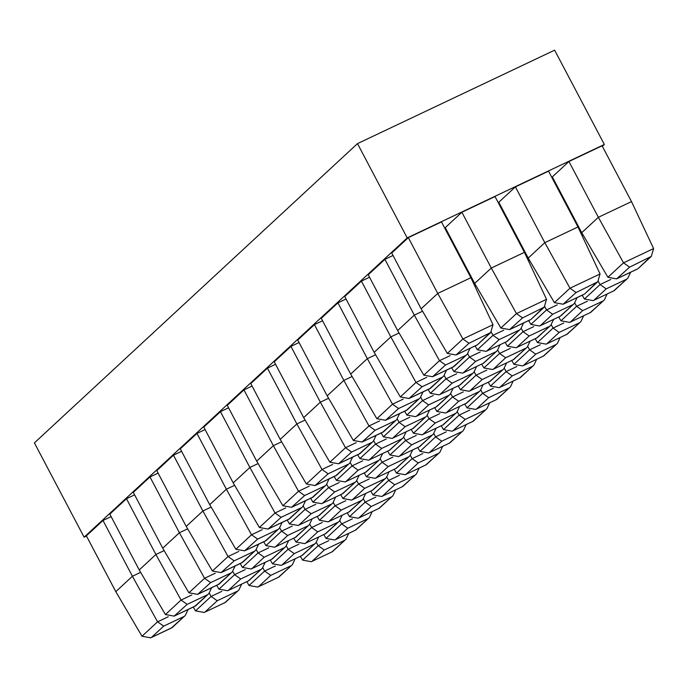 <?xml version="1.0" encoding="UTF-8"?>
<svg xmlns="http://www.w3.org/2000/svg" width="688" height="688" viewBox="0 0 688 688"><rect width="100%" height="100%" fill="white"/><g stroke="black" fill="none" stroke-linecap="round" stroke-linejoin="round"><path stroke-width="1.03" d="M421.142 308.809L447.329 353.408L462.912 338.969L493.004 324.71L490.699 332.528L469.018 343.278L462.912 338.969L437.757 293.423L421.142 308.809L391.73 253.012L408.337 237.627L437.757 293.423L470.893 277.711L441.472 221.914L408.337 237.627M423.834 375.166L439.477 360.675L445.583 364.993L432.554 376.749L423.834 375.166L397.655 330.567L368.235 274.77L384.902 259.333L414.322 315.13L422.561 311.225M397.655 330.567L414.322 315.13L439.477 360.675L450.193 355.601M400.347 396.924L415.991 382.433L422.097 386.751L409.059 398.507L400.347 396.924L374.16 352.333L344.74 296.537L361.406 281.091L390.827 336.896L399.074 332.983M374.16 352.333L390.827 336.896L415.991 382.433L426.698 377.359M376.852 418.691L392.495 404.2L398.601 408.517L385.564 420.265L376.852 418.691L350.665 374.091L321.253 318.295L337.92 302.858L367.332 358.654L375.579 354.75M350.665 374.091L367.332 358.654L392.495 404.2L403.202 399.117M353.357 440.449L369 425.958L375.106 430.275L362.077 442.031L353.357 440.449L327.178 395.849L297.758 340.053L314.425 324.616L343.845 380.412L352.084 376.508M327.178 395.849L343.845 380.412L369 425.958L379.716 420.884M329.87 462.216L345.514 447.725L351.62 452.033L338.582 463.789L329.87 462.216L303.683 417.616L274.263 361.819L290.929 346.382L320.35 402.179L328.597 398.266M303.683 417.616L320.35 402.179L345.514 447.725L356.221 442.642M306.375 483.974L322.018 469.483L328.124 473.8L315.087 485.556L306.375 483.974L280.188 439.374L250.776 383.577L267.443 368.14L296.855 423.937L305.102 420.033M280.188 439.374L296.855 423.937L322.018 469.483L332.725 464.409M282.88 505.732L298.523 491.241L304.629 495.558L291.6 507.314L282.88 505.732L256.701 461.141L227.281 405.344L243.948 389.898L273.368 445.695L281.607 441.791M256.701 461.141L273.368 445.695L298.523 491.241L309.239 486.167M259.393 527.498L275.037 513.007L281.143 517.316L268.105 529.072L259.393 527.498L233.206 482.899L203.786 427.102L220.452 411.665L249.873 467.462L258.12 463.557M233.206 482.899L249.873 467.462L275.037 513.007L285.744 507.925M235.898 549.256L251.541 534.765L257.647 539.082L244.61 550.839L235.898 549.256L209.711 504.657L180.29 448.86L196.957 433.423L226.378 489.22L234.625 485.315M209.711 504.657L226.378 489.22L251.541 534.765L262.248 529.691M212.403 571.023L228.046 556.523L234.152 560.84L221.123 572.597L212.403 571.023L186.224 526.423L156.804 470.626L173.471 455.189L202.891 510.986L211.13 507.073M186.224 526.423L202.891 510.986L228.046 556.523L238.762 551.449M188.916 592.781L204.56 578.29L210.666 582.607L197.628 594.363L188.916 592.781L162.729 548.181L133.309 492.384L149.975 476.947L179.396 532.744L187.635 528.84M162.729 548.181L179.396 532.744L204.56 578.29L215.267 573.216M165.421 614.539L181.064 600.048L187.17 604.365L174.133 616.121L165.421 614.539L139.234 569.948L109.813 514.151L126.48 498.705L155.901 554.502L164.148 550.598M139.234 569.948L155.901 554.502L181.064 600.048L191.771 594.974M568.933 161.499L602.077 145.796L631.498 201.593L598.354 217.296L568.933 161.499L552.326 176.885L581.747 232.682L598.354 217.296L623.517 262.842L653.6 248.583L631.498 201.593M528.212 258.06L554.399 302.651L569.982 288.22L600.065 273.953L597.769 281.779L576.088 292.529L569.982 288.22L544.819 242.675L528.212 258.06L498.791 202.263L515.407 186.878L544.819 242.675L577.963 226.963L548.542 171.166L515.407 186.878M461.872 212.248L495.007 196.544L524.428 252.341L491.292 268.045L461.872 212.248L445.256 227.633L474.677 283.43L491.292 268.045L516.447 313.59L546.53 299.332L524.428 252.341M111.121 516.619L102.994 520.472L86.378 535.857L115.799 591.654L132.414 576.269L140.653 572.356M407.21 237.902L357.493 143.611L554.631 50.172L604.348 144.463L407.21 237.902L84.117 537.19L86.49 536.064M357.493 143.611L34.4 442.9L84.117 537.19M602.344 146.312L604.348 144.463M384.902 259.333L393.029 255.48M445.944 230.394L446.564 230.102M499.479 205.024L500.099 204.732M553.014 179.645L553.625 179.353M361.406 281.091L369.533 277.238M337.92 302.858L346.047 299.005M314.425 324.616L322.552 320.763M290.929 346.382L299.056 342.529M267.443 368.14L275.57 364.287M243.948 389.898L252.075 386.045M220.452 411.665L228.579 407.812M196.957 433.423L205.093 429.57M173.471 455.189L181.598 451.337M149.975 476.947L158.102 473.095M126.48 498.705L134.616 494.853M102.994 520.472L132.414 576.269L157.569 621.814L163.675 626.123L151.498 637.406L172.232 627.533L185.356 615.373L188.116 609.491M474.969 286.38L476.096 285.847M528.504 261.01L529.631 260.477M582.039 235.631L583.166 235.098M151.498 637.406L150.698 637.828L141.986 636.254L115.799 591.654M193.268 607.048L195.521 610.875L211.104 596.436L209.298 593.168M246.803 581.678L249.047 585.497L264.639 571.066L262.833 567.789M300.338 556.3L302.582 560.127L318.174 545.687L316.36 542.419M323.764 534.576L326.017 538.42L341.661 523.929L339.855 520.653M270.229 559.946L272.482 563.79L288.126 549.299L286.32 546.031M216.694 585.325L218.956 589.169L234.599 574.678L232.793 571.401M240.189 563.558L242.443 567.402L258.086 552.911L256.28 549.643M293.724 538.188L295.978 542.032L311.621 527.541L309.815 524.273M347.251 512.809L349.513 516.654L365.156 502.163L363.35 498.895M370.746 491.051L373.008 494.896L388.651 480.405L386.845 477.137M317.211 516.421L319.473 520.266L335.116 505.775L333.31 502.507M263.676 541.8L265.938 545.644L281.581 531.153L279.775 527.885M287.171 520.033L289.433 523.886L305.076 509.395L303.27 506.119M340.706 494.663L342.959 498.508L358.603 484.017L356.797 480.749M394.241 469.285L396.494 473.129L412.138 458.638L410.332 455.37M417.728 447.527L419.99 451.371L435.633 436.88L433.827 433.612M364.201 472.905L366.455 476.75L382.098 462.259L380.292 458.982M310.666 498.275L312.92 502.12L328.563 487.629L326.757 484.361M334.162 476.517L336.415 480.362L352.058 465.871L350.252 462.603M387.688 451.139L389.95 454.983L405.593 440.492L403.787 437.224M441.223 425.769L443.485 429.613L459.128 415.122L457.322 411.845M464.718 404.002L466.971 407.846L482.615 393.355L480.809 390.087M411.183 429.381L413.436 433.225L429.088 418.734L427.274 415.466M357.648 454.751L359.91 458.595L375.553 444.104L373.747 440.836M381.143 432.993L383.397 436.837L399.04 422.346L397.234 419.078M434.678 407.614L436.932 411.458L452.575 396.967L450.769 393.699M488.205 382.244L490.467 386.088L506.11 371.597L504.304 368.329M511.7 360.478L513.962 364.322L529.605 349.831L527.799 346.563M458.165 385.856L460.427 389.7L476.07 375.209L474.264 371.941M404.639 411.235L406.892 415.079L422.535 400.588L420.729 397.311M428.125 389.468L430.387 393.312L446.03 378.821L444.224 375.553M481.66 364.098L483.922 367.942L499.565 353.451L497.759 350.175M535.195 338.72L537.448 342.564L553.092 328.073L551.286 324.805M558.69 316.962L560.944 320.806L576.587 306.315L574.781 303.038M505.155 342.332L507.409 346.176L523.052 331.685L521.246 328.417M451.62 367.71L453.874 371.554L469.526 357.063L467.711 353.795M475.116 345.944L477.369 349.788L493.012 335.297L491.206 332.029M528.642 320.574L530.904 324.418L546.547 309.927L544.741 306.65M582.177 295.195L584.439 299.039L600.082 284.548L598.268 281.272M581.747 232.682L607.925 277.281L623.517 262.842L629.623 267.159L616.646 278.864L607.925 277.281M600.065 273.953L577.963 226.963M474.677 283.43L500.864 328.03L516.447 313.59L522.553 317.908L509.576 329.612L500.864 328.03M493.004 324.71L470.893 277.711M171.398 627.972L185.356 615.373M195.521 610.875L204.233 612.458L225.294 602.473L238.891 589.994L241.651 584.121M224.924 602.602L238.891 589.994M221.811 591.362L211.104 596.436L217.21 600.753L205.033 612.028M249.047 585.497L257.768 587.079L278.829 577.094L292.426 564.624L295.186 558.742M278.459 577.223L292.426 564.624M275.346 565.983L264.639 571.066L270.745 575.374L258.568 586.658M302.582 560.127L311.303 561.709L332.364 551.724L345.952 539.246L348.713 533.372M331.994 551.853L345.952 539.246M328.881 540.613L318.174 545.687L324.272 550.004L312.103 561.279M326.017 538.42L334.738 539.994L355.799 530.009L369.447 517.488L372.208 511.605M355.429 530.147L369.447 517.488M352.376 518.847L341.661 523.929L347.767 528.238L335.538 539.573M272.482 563.79L281.203 565.373L302.264 555.388L315.912 542.858L318.673 536.984M301.894 555.517L315.912 542.858M298.841 544.225L288.126 549.299L294.232 553.616L282.003 564.951M218.956 589.169L227.668 590.743L248.738 580.758L262.377 568.236L265.138 562.354M248.359 580.896L262.377 568.236M245.306 569.595L234.599 574.678L240.705 578.995L228.468 590.321M174.933 615.7L195.667 605.827L208.851 593.606L211.612 587.733M194.833 606.266L208.851 593.606M198.428 593.933L219.154 584.06L232.338 571.848L235.098 565.975M218.32 584.508L232.338 571.848M242.443 567.402L251.163 568.985L272.224 559L285.873 546.47L288.633 540.596M271.855 559.129L285.873 546.47M268.802 547.837L258.086 552.911L264.192 557.228L251.963 568.563M295.978 542.032L304.698 543.615L325.759 533.621L339.408 521.1L342.168 515.226M325.39 533.759L339.408 521.1M322.337 522.459L311.621 527.541L317.727 531.858L305.498 543.185M349.513 516.654L358.224 518.236L379.294 508.251L392.943 495.721L395.703 489.847M378.925 508.38L392.943 495.721M375.863 497.089L365.156 502.163L371.262 506.48L359.024 517.815M373.008 494.896L381.72 496.478L402.781 486.485L416.429 473.963L419.19 468.089M402.411 486.622L416.429 473.963M399.358 475.322L388.651 480.405L394.757 484.722L382.519 496.048M319.473 520.266L328.185 521.848L349.255 511.863L362.903 499.342L365.663 493.459M348.885 511.992L362.903 499.342M345.823 500.701L335.116 505.775L341.222 510.092L328.984 521.427M265.938 545.644L274.65 547.227L295.72 537.242L309.368 524.712L312.128 518.838M295.35 537.371L309.368 524.712M292.288 526.079L281.581 531.153L287.687 535.47L275.458 546.797M221.923 572.175L242.649 562.302L255.833 550.09L258.593 544.208M241.815 562.741L255.833 550.09M245.41 550.417L266.144 540.536L279.328 528.324L282.089 522.45M265.31 540.983L279.328 528.324M289.433 523.886L298.145 525.46L319.215 515.475L332.863 502.954L335.615 497.071M318.836 515.604L332.863 502.954M315.783 504.313L305.076 509.395L311.182 513.704L298.945 525.039M342.959 498.508L351.68 500.09L372.741 490.105L386.389 477.575L389.15 471.701M372.371 490.234L386.389 477.575M369.318 478.943L358.603 484.017L364.709 488.334L352.48 499.66M396.494 473.129L405.215 474.711L426.276 464.727L439.924 452.205L442.685 446.323M425.906 464.856L439.924 452.205M422.853 453.564L412.138 458.638L418.244 462.955L406.015 474.29M419.99 451.371L428.701 452.953L449.771 442.969L463.42 430.439L466.18 424.565M449.402 443.098L463.42 430.439M446.34 431.806L435.633 436.88L441.739 441.197L429.501 452.523M366.455 476.75L375.175 478.323L396.236 468.339L409.885 455.817L412.645 449.935M395.867 468.476L409.885 455.817M392.814 457.176L382.098 462.259L388.204 466.567L375.975 477.902M312.92 502.12L321.64 503.702L342.701 493.717L356.35 481.187L359.11 475.313M342.332 493.846L356.35 481.187M339.279 482.555L328.563 487.629L334.669 491.946L322.44 503.281M268.905 528.651L289.631 518.778L302.815 506.566L305.575 500.683M288.797 519.225L302.815 506.566M292.4 506.893L313.126 497.02L326.31 484.799L329.07 478.925M312.292 497.458L326.31 484.799M336.415 480.362L345.127 481.935L366.197 471.951L379.845 459.429L382.605 453.555M365.827 472.088L379.845 459.429M362.774 460.788L352.058 465.871L358.164 470.188L345.935 481.514M389.95 454.983L398.662 456.565L419.732 446.581L433.38 434.051L436.14 428.177M419.362 446.71L433.38 434.051M416.3 435.418L405.593 440.492L411.699 444.809L399.461 456.144M443.485 429.613L452.197 431.187L473.267 421.202L486.906 408.681L489.667 402.798M472.888 421.34L486.906 408.681M469.835 410.039L459.128 415.122L465.234 419.431L452.996 430.765M466.971 407.846L475.692 409.429L496.753 399.444L510.401 386.914L513.162 381.04M496.383 399.573L510.401 386.914M493.33 388.281L482.615 393.355L488.721 397.673L476.492 409.007M413.436 433.225L422.157 434.807L443.218 424.814L456.866 412.293L459.627 406.419M442.848 424.952L456.866 412.293M439.795 413.651L429.088 418.734L435.194 423.051L422.957 434.377M359.91 458.595L368.622 460.177L389.692 450.193L403.34 437.663L406.101 431.789M389.313 450.322L403.34 437.663M386.26 439.03L375.553 444.104L381.659 448.421L369.422 459.756M315.887 485.126L336.621 475.253L349.805 463.041L352.566 457.167M335.787 475.7L349.805 463.041M339.382 463.368L360.108 453.495L373.292 441.283L376.052 435.401M359.274 453.934L373.292 441.283M383.397 436.837L392.117 438.419L413.178 428.435L426.827 415.905L429.587 410.031M412.809 428.564L426.827 415.905M409.756 417.272L399.04 422.346L405.146 426.663L392.917 437.989M436.932 411.458L445.652 413.041L466.713 403.056L480.362 390.535L483.122 384.652M466.344 403.185L480.362 390.535M463.291 391.893L452.575 396.967L458.681 401.285L446.452 412.619M490.467 386.088L499.178 387.671L520.248 377.686L533.897 365.156L536.657 359.282M519.879 377.815L533.897 365.156M516.817 366.515L506.11 371.597L512.216 375.915L499.987 387.241M513.962 364.322L522.674 365.904L543.744 355.92L557.383 343.398L560.144 337.516M543.365 356.049L557.383 343.398M540.312 344.757L529.605 349.831L535.711 354.148L523.473 365.483M460.427 389.7L469.139 391.283L490.209 381.298L503.857 368.768L506.617 362.894M489.839 381.427L503.857 368.768M486.777 370.135L476.07 375.209L482.176 379.527L469.938 390.853M406.892 415.079L415.612 416.653L436.674 406.668L450.322 394.147L453.082 388.264M436.304 406.806L450.322 394.147M433.251 395.505L422.535 400.588L428.641 404.897L416.412 416.231M362.877 441.61L383.603 431.729L396.787 419.517L399.547 413.643M382.769 432.176L396.787 419.517M386.372 419.843L407.098 409.971L420.282 397.759L423.043 391.876M406.264 410.418L420.282 397.759M430.387 393.312L439.099 394.895L460.169 384.91L473.817 372.38L476.578 366.506M459.799 385.039L473.817 372.38M456.737 373.747L446.03 378.821L452.136 383.139L439.899 394.473M483.922 367.942L492.634 369.516L513.695 359.532L527.343 347.01L530.104 341.128M513.325 359.669L527.343 347.01M510.272 348.369L499.565 353.451L505.671 357.76L493.434 369.095M537.448 342.564L546.169 344.146L567.23 334.162L580.878 321.631L583.639 315.758M566.86 334.291L580.878 321.631M563.807 322.999L553.092 328.073L559.198 332.39L546.969 343.716M560.944 320.806L569.655 322.38L590.725 312.395L604.374 299.873L607.134 293.991M590.356 312.533L604.374 299.873M587.303 301.232L576.587 306.315L582.693 310.623L570.464 321.958M507.409 346.176L516.129 347.758L537.19 337.774L550.839 325.243L553.599 319.37M536.821 337.903L550.839 325.243M533.768 326.611L523.052 331.685L529.158 336.002L516.929 347.337M453.874 371.554L462.594 373.137L483.655 363.144L497.304 350.622L500.064 344.748M483.286 363.281L497.304 350.622M480.233 351.981L469.526 357.063L475.623 361.381L463.394 372.707M409.859 398.085L430.585 388.213L443.777 375.992L446.529 370.118M429.751 388.651L443.777 375.992M433.354 376.319L454.08 366.446L467.264 354.234L470.024 348.36M453.246 366.893L467.264 354.234M477.369 349.788L486.089 351.37L507.151 341.386L520.799 328.864L523.559 322.982M506.781 341.515L520.799 328.864M503.728 330.223L493.012 335.297L499.118 339.614L486.889 350.949M530.904 324.418L539.616 326L560.686 316.007L574.334 303.485L577.094 297.612M560.316 316.145L574.334 303.485M557.254 304.844L546.547 309.927L552.653 314.244L540.415 325.57M584.439 299.039L593.151 300.622L614.221 290.637L627.869 278.107L630.629 272.233M613.842 290.766L627.869 278.107M610.789 279.474L600.082 284.548L606.188 288.865L593.95 300.2M653.6 248.583L651.304 256.4L629.623 267.159M651.304 256.4L638.172 268.561L649.515 257.725M576.088 292.529L563.111 304.234L554.399 302.651M597.769 281.779L584.637 293.939L595.98 283.103M546.53 299.332L544.234 307.149L522.553 317.908M544.234 307.149L531.11 319.309L542.445 308.473M469.018 343.278L456.041 354.982L447.329 353.408M490.699 332.528L477.575 344.688L488.919 333.852M456.849 354.561L476.741 345.135M465.484 355.558L445.583 364.993M441.988 377.325L422.097 386.751M418.493 399.083L398.601 408.517M395.007 420.841L375.106 430.275M371.511 442.608L351.62 452.033M348.016 464.366L328.124 473.8M324.521 486.132L304.629 495.558M301.034 507.89L281.143 517.316M277.539 529.648L257.647 539.082M254.044 551.415L234.152 560.84M230.557 573.173L210.666 582.607M207.062 594.939L187.17 604.365M617.446 278.434L637.337 269.008M626.08 279.44L606.188 288.865M602.585 301.198L582.693 310.623M579.098 322.956L559.198 332.39M555.603 344.722L535.711 354.148M532.108 366.48L512.216 375.915M508.621 388.247L488.721 397.673M485.126 410.005L465.234 419.431M461.631 431.763L441.739 441.197M438.136 453.53L418.244 462.955M414.649 475.288L394.757 484.722M391.154 497.054L371.262 506.48M367.659 518.812L347.767 528.238M563.911 303.812L583.802 294.378M572.545 304.81L552.653 314.244M549.05 326.576L529.158 336.002M525.563 348.334L505.671 357.76M502.068 370.092L482.176 379.527M478.573 391.859L458.681 401.285M455.086 413.617L435.194 423.051M431.591 435.384L411.699 444.809M408.096 457.142L388.204 466.567M384.609 478.9L364.709 488.334M361.114 500.666L341.222 510.092M337.619 522.424L317.727 531.858M314.132 544.182L294.232 553.616M510.376 329.182L530.276 319.757M519.01 330.188L499.118 339.614M495.523 351.946L475.623 361.381M472.028 373.704L452.136 383.139M448.533 395.471L428.641 404.897M425.046 417.229L405.146 426.663M401.551 438.996L381.659 448.421M378.056 460.754L358.164 470.188M354.569 482.512L334.669 491.946M331.074 504.278L311.182 513.704M307.579 526.036L287.687 535.47M284.092 547.803L264.192 557.228M260.597 569.561L240.705 578.995M183.567 616.697L163.675 626.123M344.172 540.57L324.272 550.004M290.637 565.949L270.745 575.374M237.102 591.319L217.21 600.753M141.986 636.254L157.569 621.814L168.285 616.732M150.698 637.828L171.768 627.843M204.233 612.458L225.294 602.473M257.768 587.079L278.829 577.094M311.303 561.709L332.364 551.724M334.738 539.994L355.799 530.009M281.203 565.373L302.264 555.388M227.668 590.743L248.738 580.758M174.133 616.121L195.203 606.137M197.628 594.363L218.689 584.379M251.163 568.985L272.224 559M304.698 543.615L325.759 533.621M358.224 518.236L379.294 508.251M381.72 496.478L402.781 486.485M328.185 521.848L349.255 511.863M274.65 547.227L295.72 537.242M221.123 572.597L242.185 562.612M244.61 550.839L265.68 540.854M298.145 525.46L319.215 515.475M351.68 500.09L372.741 490.105M405.215 474.711L426.276 464.727M428.701 452.953L449.771 442.969M375.175 478.323L396.236 468.339M321.64 503.702L342.701 493.717M268.105 529.072L289.175 519.087M291.6 507.314L312.662 497.329M345.127 481.935L366.197 471.951M398.662 456.565L419.732 446.581M452.197 431.187L473.267 421.202M475.692 409.429L496.753 399.444M422.157 434.807L443.218 424.814M368.622 460.177L389.692 450.193M315.087 485.556L336.157 475.571M338.582 463.789L359.652 453.805M392.117 438.419L413.178 428.435M445.652 413.041L466.713 403.056M499.178 387.671L520.248 377.686M522.674 365.904L543.744 355.92M469.139 391.283L490.209 381.298M415.612 416.653L436.674 406.668M362.077 442.031L383.139 432.047M385.564 420.265L406.634 410.28M439.099 394.895L460.169 384.91M492.634 369.516L513.695 359.532M546.169 344.146L567.23 334.162M569.655 322.38L590.725 312.395M516.129 347.758L537.19 337.774M462.594 373.137L483.655 363.144M409.059 398.507L430.129 388.522M432.554 376.749L453.616 366.764M486.089 351.37L507.151 341.386M539.616 326L560.686 316.007M593.151 300.622L614.221 290.637M616.646 278.864L637.707 268.879M563.111 304.234L584.181 294.249M509.576 329.612L530.646 319.628M456.041 354.982L477.111 344.998"/></g></svg>
